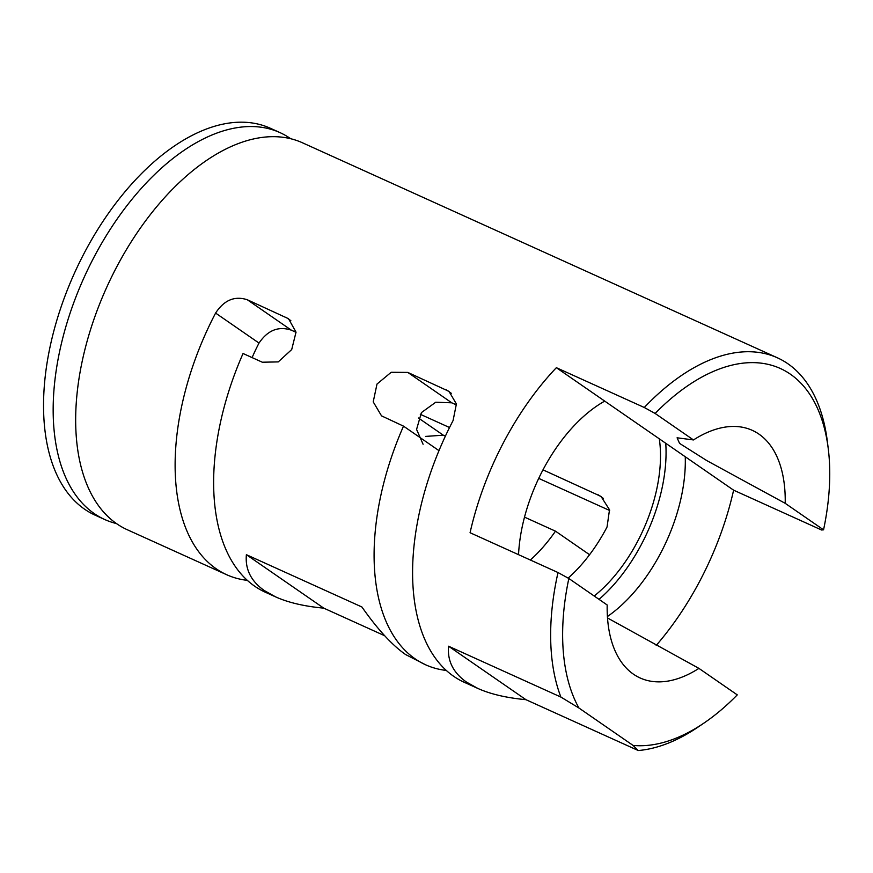 <?xml version="1.0" encoding="UTF-8"?>
<svg xmlns="http://www.w3.org/2000/svg" width="873" height="873" viewBox="0 0 873 873"><rect width="100%" height="100%" fill="white"/><g stroke="black" fill="none" stroke-linecap="round" stroke-linejoin="round"><path stroke-width="1.31" d="M252.111 357.603A118.935 66.446 -65.6 0 1 259.019 343.078L215.598 313.069C224.11 300.083 234.695 295.652 247.332 299.766L288.537 318.732L296.023 332.155L291.713 349.549L278.247 361.902L262.315 362.219L243.054 353.5A212.379 118.652 114.4 0 0 254.763 586.252A212.379 118.652 114.4 0 0 265.217 592.178L275.661 596.903L264.388 590.606C251.064 581.287 245.062 569.316 246.382 554.682L361.913 606.997C377.583 629.313 392.141 645.158 405.596 654.543L425.675 664.822A212.379 118.652 -65.6 0 1 415.221 658.897A212.379 118.652 -65.6 0 1 403.512 426.144L438.999 450.664M296.034 332.307L291.331 330.169C278.509 325.913 267.738 330.212 259.019 343.078M423.078 444.248L416.574 429.418L421.43 412.58L435.769 402.213L451.788 402.824L456.503 404.952M594.207 596.019A118.935 66.446 114.4 0 0 659.301 438.824M568.137 578.101A118.935 66.446 114.4 0 0 607.051 526.976L609.507 509.767L601.028 496.431L542.984 469.838M420.295 414.293L449.54 427.53M524.509 517.132L555.49 531.166A118.935 66.446 -65.6 0 1 530.358 560.019M638.25 750.529L633.056 745.411L578.93 708.003A203.878 113.905 -65.6 0 1 568.847 578.493L607.182 604.989A135.915 75.94 114.4 0 0 617.648 656.06A135.915 75.94 114.4 0 0 698.924 668.38L737.27 694.875A203.878 113.905 -65.6 0 1 703.944 723.084L697.843 727.22A212.379 118.652 -65.6 0 1 638.25 750.529L525.928 699.677C506.504 697.865 490.473 694.122 477.847 688.437L466.564 682.14C453.251 672.821 447.249 660.85 448.569 646.216L560.892 697.069A212.379 118.652 -65.6 0 1 558.011 572.535L470.067 532.726A212.379 118.652 -65.6 0 1 556.352 367.686L644.285 407.495A212.379 118.652 -65.6 0 1 777.363 357.788L302.396 142.757A212.379 118.652 114.4 0 0 237.216 143.98A212.379 118.652 114.4 0 0 106.724 287.293A212.379 118.652 114.4 0 0 85.128 479.921A212.379 118.652 114.4 0 0 116.764 523.778A212.379 118.652 114.4 0 0 127.218 529.704L226.707 574.74A212.379 118.652 -65.6 0 1 216.242 568.814A212.379 118.652 -65.6 0 1 215.598 313.069M451.788 402.824L407.789 372.411L391.202 372.269L376.994 384.065L373.218 401.864L381.523 415.864L403.512 426.144M407.789 372.411L449.006 391.388L456.393 403.959L453.076 420.579A212.379 118.652 114.4 0 0 453.731 676.335A212.379 118.652 114.4 0 0 464.185 682.26L477.847 688.437M777.363 357.788A212.379 118.652 -65.6 0 1 827.32 441.225L828.237 448.536A203.878 113.905 -65.6 0 1 823.545 529.835L785.209 503.339A135.915 75.94 114.4 0 0 720.934 427.912A135.915 75.94 114.4 0 0 693.468 439.948L677.088 437.799L679.576 443.397L706.857 460.638L785.209 503.339M656.18 645.463A212.379 118.652 -65.6 0 0 733.615 490.179L821.548 529.987L823.545 529.835M425.533 436.413L443.298 435.191L445.394 436.14M538.706 478.382L609.649 510.498M247.365 580.359A212.379 118.652 -65.6 0 1 226.707 574.74M275.661 596.903C288.286 602.588 304.317 606.331 323.752 608.143L384.677 635.73M446.332 670.442A212.379 118.652 -65.6 0 1 425.675 664.822M555.49 531.166L589.57 554.715M703.944 723.084A203.878 113.905 -65.6 0 1 633.056 745.411M607.521 617.975L698.924 668.38M693.468 439.948L655.121 413.453A203.878 113.905 -65.6 0 1 828.237 448.536M607.422 616.524A127.425 71.193 114.4 0 0 685.25 456.754L556.352 367.686M599.042 599.358A127.425 71.193 114.4 0 0 665.75 443.277M518.54 554.671A127.425 71.193 -65.6 0 1 604.727 401.111M290.687 138.72A212.379 118.652 114.4 0 0 279.927 132.587L270.303 128.233A212.379 118.652 114.4 0 0 79.192 263.057A212.379 118.652 114.4 0 0 84.67 509.243A212.379 118.652 114.4 0 0 95.124 515.168L104.749 519.533A212.379 118.652 114.4 0 0 116.458 523.571M279.927 132.587A212.379 118.652 114.4 0 0 88.817 267.411A212.379 118.652 114.4 0 0 94.295 513.608A212.379 118.652 114.4 0 0 104.749 519.533M733.615 490.179L685.25 456.754M558.011 572.535L568.847 578.493M655.121 413.453L644.285 407.495M578.93 708.003L560.892 697.069M323.752 608.143L246.382 554.682M525.928 699.677L448.569 646.216M603.439 498.439L598.278 494.871M451.286 393.286L446.299 389.849M443.298 435.191L418.429 418.003M290.84 320.653L285.842 317.205M291.331 330.169L247.332 299.766M237.216 143.98L240.446 142.768"/></g></svg>
